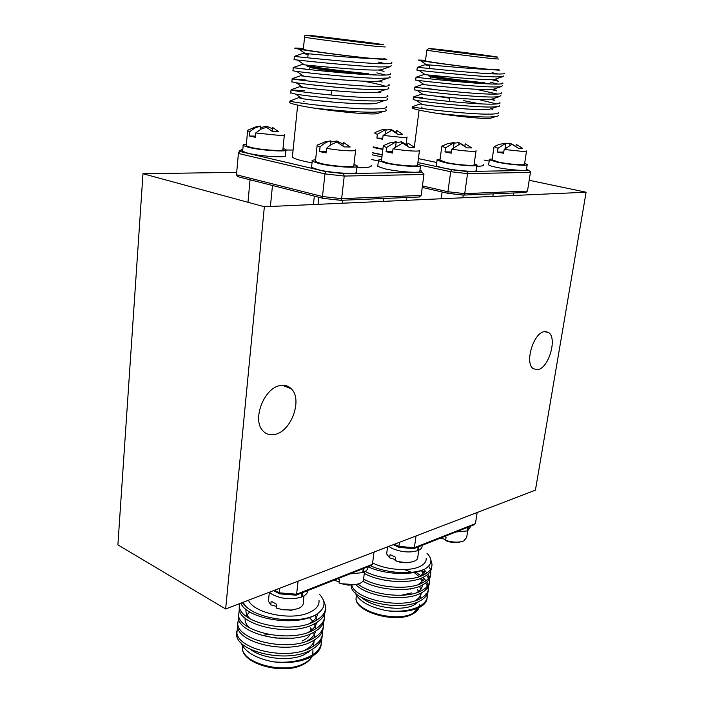 <?xml version="1.0" encoding="UTF-8"?>
<svg xmlns="http://www.w3.org/2000/svg" width="704" height="704" viewBox="0 0 704 704"><rect width="100%" height="100%" fill="white"/><g stroke="black" fill="none" stroke-linecap="round" stroke-linejoin="round"><path stroke-width="1.06" d="M275.07 434.386C270.178 435.512 266.112 434.315 262.874 430.795C251.794 419.839 264.07 387.781 280.157 385.581C284.61 384.745 288.332 385.827 291.315 388.828C302.79 399.335 291.412 431.244 275.07 434.386M537.97 369.618L533.342 368.782C524.374 363.449 533.333 332.904 544.271 331.646L548.478 332.438C557.533 337.647 548.988 367.761 537.97 369.618M225.65 608.986L264.352 206.747L586.106 192.218L535.418 490.16L225.65 608.986L117.894 544.878L142.982 173.73L236.702 172.348M529.179 180.277L586.106 192.218M142.982 173.73L264.352 206.747M313.465 646.246L314.037 641.458L313.438 646.307M310.992 650.03L303.996 654.782C289.863 661.637 262.39 658.812 250.351 649.255M309.346 656.638C318.164 651.948 322.194 646.29 321.42 639.646L321.138 641.96C321.842 648.375 317.865 653.682 309.197 657.879C299.103 662.244 286.942 663.538 272.712 661.742C286.845 663.168 299.05 661.461 309.346 656.638M320.918 640.798L321.138 641.96M236.685 631.206L236.641 635.413C238.278 652.089 286.783 663.159 310.077 650.505C318.903 645.858 322.925 640.244 322.15 633.653L322.441 631.171M237.521 626.974L236.887 632.949C238.533 649.572 287.065 660.625 310.376 648.014C319.202 643.386 323.224 637.789 322.45 631.224M237.53 622.688L237.494 626.859C239.158 643.324 287.778 654.342 311.106 641.854C319.132 637.71 323.189 632.746 323.277 626.974M238.392 618.429L237.741 624.386C239.413 640.798 288.068 651.798 311.406 639.355C320.241 634.788 324.271 629.253 323.479 622.758L323.462 622.662M238.392 614.126L238.357 618.262C240.046 634.533 288.79 645.489 312.136 633.16C320.989 628.646 325.01 623.154 324.21 616.704L324.491 614.117M239.263 609.858L238.603 615.78C240.302 631.99 289.071 642.928 312.435 630.652C321.288 626.146 325.318 620.682 324.509 614.258M239.246 605.528L239.21 609.638C240.935 625.689 289.793 636.583 313.183 624.43C321.244 620.391 325.301 615.542 325.354 609.875M239.36 603.733L239.466 607.147C241.19 623.137 290.083 634.014 313.482 621.914C322.344 617.478 326.366 612.075 325.547 605.722L323.426 600.081M240.847 603.161C246.18 618.068 292.222 626.921 314.222 615.666L314.952 615.322L314.23 615.63C295.918 624.017 258.826 619.071 245.969 606.549L242.986 602.334M242.255 602.615L245.969 606.549M318.982 600.178C319.634 605.273 316.29 609.435 308.95 612.665C290.937 620.99 253.528 613.184 248.468 600.23M272.712 661.742C255.402 658.126 244.825 651.807 240.979 642.778M319.66 594.493C326.709 602.342 325.142 609.286 314.952 615.322M371.413 565.4L372.416 564.291L374.035 552.068M295.891 595.162L296.604 594.211L298.082 581.205M274.516 590.242L279.118 592.821L279.62 588.289M372.416 564.291L296.604 594.211L279.118 592.821L279.488 593.859M305.078 650.197C310.411 647.249 313.535 643.843 314.45 639.989M314.758 637.49L313.579 632.43M312.567 630.59L310.402 627.827M306.522 641.362C311.687 638.44 314.688 635.087 315.515 631.312M315.77 628.839L314.477 623.788M313.394 621.949L309.399 617.566M249.709 611.908L245.969 616.044M245.221 618.174C244.622 621.386 246.039 624.571 249.462 627.73M307.965 632.491C312.963 629.605 315.841 626.305 316.58 622.591M316.782 620.145L315.357 615.102M246.127 609.418C245.45 612.533 246.752 615.648 250.043 618.763M309.39 623.586C314.318 620.682 317.082 617.364 317.68 613.65M417.402 589.714L418.686 591.263M420.024 593.578L420.675 596.138L420.42 598.594M418.818 601.498L413.477 605.273C400.699 611.626 371.782 607.235 361.627 597.441M426.747 595.1L427.09 596.974C427.337 601.41 424.486 605.053 418.537 607.886C410.318 611.424 399.81 612.383 387.024 610.764C399.74 612.04 410.309 610.702 418.704 606.751C424.802 603.486 427.698 599.57 427.381 595.012L427.293 594.123M426.078 593.349L426.334 593.921M351.102 585.182L351.164 585.939C351.384 600.459 399.379 612.33 419.522 601.154C425.621 597.916 428.507 594.035 428.19 589.512L427.83 587.4M427.416 586.177L425.674 583.026M424.635 581.689L421.08 578.23M411.083 572.194L404.439 569.562M351.789 585.147C354.798 599.21 400.611 609.506 419.848 598.893C425.946 595.663 428.842 591.791 428.525 587.286L428.419 586.362M428.155 585.165L426.809 582.076M425.964 580.774L422.972 577.403C428.754 574.473 431.649 570.97 431.649 566.905M421.318 575.969L415.659 572.176M355.828 584.584C366.15 596.244 404.369 602.175 420.666 593.27C426.774 590.075 429.66 586.238 429.334 581.768L428.947 579.612M428.516 578.38L426.694 575.203M425.621 573.866L421.898 570.363M358.081 584.047C370.198 594.651 405.689 599.324 421.001 590.99C427.099 587.814 429.994 583.986 429.66 579.524L429.546 578.574M429.273 577.368L427.874 574.262M426.985 572.95L423.861 569.545M362.921 581.161C377.3 589.899 408.047 592.706 421.819 585.35C427.926 582.199 430.813 578.415 430.478 573.989L430.681 570.75M363.686 579.137C378.277 587.664 408.522 590.295 422.154 583.07C428.261 579.929 431.147 576.154 430.804 571.745M430.39 569.536L428.718 566.078M365.209 571.41C380.01 579.674 409.807 582.146 423.306 575.106C429.422 572.018 432.309 568.286 431.957 563.922L430.91 560.164M364.311 573.39C378.884 581.9 409.297 584.584 422.972 577.403M368.025 566.738C383.583 574.226 411.18 576.004 424.134 569.422L424.723 569.14L424.142 569.386C411.858 574.895 386.32 573.206 370.515 565.761M426.175 558.342C426.422 561.854 424.037 564.705 419.003 566.887C408.223 571.683 385.475 569.765 372.601 562.918M387.024 610.764C369.521 607.191 358.926 601.216 355.23 592.847M426.923 553.15C432.854 559.337 432.124 564.67 424.723 569.14M474.47 524.647L475.429 523.609L477.171 512.503M413.565 548.618L414.374 547.712L416.046 535.946M394.398 544.254L398.886 546.41L399.458 542.318M475.429 523.609L414.374 547.712L398.886 546.41L399.071 547.395M415.034 600.82C418.862 598.523 420.957 595.901 421.309 592.944M421.309 590.841L419.54 586.344M416.451 592.812C420.174 590.533 422.171 587.937 422.462 585.033M422.409 582.938L420.517 578.45M419.17 576.734L414.172 572.466M417.868 584.769C421.476 582.516 423.386 579.955 423.606 577.095M423.509 575.01L421.485 570.522M419.285 576.699C422.778 574.464 424.609 571.938 424.758 569.114M303.406 48.532C296.472 47.942 293.691 47.898 295.046 48.391L298.971 49.174C311.115 51.427 355.881 57.112 374.097 58.652L383.803 59.004M391.618 62.489C393.307 63.554 389.409 63.941 379.931 63.659C354.895 62.902 298.047 56.804 294.369 56.434L294.36 56.487M378.145 62.058L385.598 63.747M391.23 65.674L389.831 66.792L379.535 66.95C357.905 66.378 309.25 61.442 297.466 60.034L294.043 59.673L294.369 56.434M378.277 69.986L384.05 71.35M390.271 73.55C391.943 74.738 388.045 75.249 378.567 75.073C353.566 74.615 296.886 68.402 293.251 67.663L309.355 69.546M376.86 72.873L385.678 75.038M389.884 76.727C390.702 77.37 390.122 77.81 388.133 78.056L378.18 78.346C356.884 78.038 309.144 73.172 296.806 71.421L292.934 70.778M378.506 81.118L382.193 82.051L380.31 80.74M388.934 84.559C390.588 85.87 386.681 86.495 377.221 86.425C352.246 86.266 295.724 79.939 292.134 78.848L305.448 79.966M363.581 81.189C373.375 83.002 380.618 84.682 385.326 86.222M388.546 87.718C389.409 88.458 388.687 88.986 386.408 89.285L376.834 89.69C355.863 89.628 309.047 84.85 296.19 82.782L291.834 81.814M378.162 92.101L380.327 92.682L379.06 91.802M387.596 95.515C389.233 96.941 385.326 97.68 375.874 97.724C350.926 97.865 294.571 91.414 291.025 89.971L304.348 90.702M387.218 98.657C388.115 99.51 387.262 100.109 384.648 100.478L375.487 100.962C354.86 101.156 308.968 96.466 295.601 94.098L290.743 92.787M386.276 106.418C387.886 107.967 383.979 108.812 374.537 108.962C349.624 109.393 293.427 102.837 289.925 101.033L298.109 97.882M385.889 109.542C386.83 110.502 385.818 111.197 382.87 111.628L374.15 112.191C359.181 112.446 332.719 110.273 312.523 107.897C336.169 111.654 369.406 114.743 376.552 113.766L378.497 113.106M289.854 101.71L289.758 102.696C292.09 104.034 299.684 105.758 312.523 107.897M356.831 167.666L361.275 167.702C369.037 167.552 372.302 166.734 371.078 165.246M303.354 49.078L303.318 49.386C306.196 50.6 353.294 56.778 374.097 58.652C386.716 59.849 389.972 59.84 383.847 58.634M292.512 155.866L292.371 157.186C294.342 158.875 300.89 160.767 312.03 162.853M421.177 195.413L423.94 174.486L344.23 176.062L341.66 198.66L340.842 200.306L322.837 198.343L322.485 196.53L341.66 198.66L421.177 195.413L419.091 196.988M343.534 173.633L344.23 176.062L324.958 173.888L322.485 196.53L236.491 174.768L238.392 153.437L238.902 152.284L240.548 151.624L325.987 171.653L343.534 173.633L422.215 172.26L420.534 170.201L422.083 172.093M238.286 176.81L237.459 176.572L236.491 174.768M423.94 174.486L422.215 172.26M238.392 153.437L324.958 173.888L325.987 171.653M241.226 149.802L242.783 149.811L239.694 150.33L238.902 152.284M303.248 101.385L304.049 101.473M374.097 58.652C355.599 58.203 314.415 54.234 305.254 53.504L302.606 53.486L308.106 54.419M382.941 69.168L381.234 69.749C372.583 71.421 316.527 66.211 304.462 64.847L301.567 64.645L293.128 67.584M381.586 80.309L379.597 80.986C370.225 82.826 316.202 77.854 303.706 76.155L300.555 75.733L303.53 76.041M380.23 91.397L377.934 92.18C367.893 94.169 315.876 89.434 302.975 87.428L299.57 86.759L302.262 86.944M378.875 102.441L376.253 103.338C365.587 105.459 315.542 100.954 302.271 98.666L298.628 97.706L301.013 97.803M425.542 60.28L418.229 60.042L420.226 60.491C429.792 62.366 475.182 68.226 490.644 69.511L497.27 69.766M504.205 73.093C505.217 73.823 502.542 74.114 496.179 73.982C475.218 73.515 419.558 67.408 417.296 67.32L416.935 70.18L419.003 70.374C428.252 71.394 477.127 76.56 495.757 76.903L502.445 76.754L503.782 75.935M492.087 72.67L498.089 74.017M491.242 79.578L498.406 81.294L495.299 79.156M502.753 82.966C503.747 83.767 501.063 84.146 494.71 84.093C473.757 83.873 418.246 77.634 416.029 77.238L419.866 77.686M490.697 82.324L497.939 84.084M502.339 85.8L500.72 86.768L494.287 86.988C475.886 86.874 427.786 81.734 418.026 80.388L415.677 80.045M491.251 89.522L496.602 90.886L493.918 89.038M501.31 92.787C502.286 93.676 499.602 94.134 493.249 94.142C472.305 94.178 416.944 87.815 414.77 87.111L422.453 84.471L424.257 84.665L418.026 80.388M476.036 89.267L497.429 94.054M500.887 95.612L498.978 96.747L492.826 97.038C474.654 97.134 427.319 92.039 417.076 90.376L414.427 89.822M423.905 88.026L439.745 90.2M490.864 99.361L494.789 100.426L492.554 98.886M499.866 102.573C500.834 103.541 498.142 104.069 491.788 104.157C470.862 104.438 415.65 97.953 413.521 96.941L422.664 97.601M478.544 99.51L496.672 103.954M499.453 105.38C500.007 105.978 499.268 106.418 497.226 106.7L491.374 107.034C473.422 107.342 426.853 102.291 416.143 100.338L413.186 99.563M498.432 112.314C499.382 113.362 496.69 113.969 490.345 114.127C469.427 114.655 414.357 108.046 412.271 106.726L419.813 104.069M498.018 115.113C498.599 115.79 497.746 116.292 495.449 116.618L489.922 116.987C478.113 117.278 455.171 115.368 436.278 113.221C457.266 116.442 484.246 119.09 489.958 118.422L491.48 117.92M419.082 60.271L418.229 60.042M413.82 107.105L412.113 107.985C414.163 109.217 422.215 110.968 436.278 113.221M476.74 166.311C481.914 166.214 484.158 165.678 483.463 164.683M425.48 60.738L425.454 60.922C427.073 61.855 473.255 67.954 490.644 69.511C499.541 70.365 501.794 70.356 497.402 69.494M418.414 158.629L436.762 162.483M527.49 191.066L530.42 172.383L467.562 173.624L464.719 193.635L463.839 195.096L448.061 193.362L447.92 191.743L464.719 193.635L527.49 191.066L525.545 192.482M420.482 165.211L450.683 171.706L451.449 169.726L466.814 171.477L467.562 173.624L450.683 171.706L447.92 191.743L422.426 185.918M530.42 172.383L530.341 171.574L526.548 168.872M421.432 107.122L422.066 107.193M490.644 69.511C474.751 69.274 433.453 65.129 426.36 64.706L424.838 64.768L429.563 65.648M496.144 78.874L494.657 79.367C486.534 80.793 434.218 75.583 425.295 74.703L423.632 74.65L416.073 77.229M494.683 88.783L492.985 89.355C484.299 90.913 433.585 85.862 424.257 84.665M493.231 98.657L491.295 99.308C482.073 100.989 432.942 96.087 423.227 94.6L421.291 94.239L422.928 94.389M435.248 96.043L449.812 98.226M463.426 100.584L479.389 103.814M491.779 108.495L489.597 109.217C479.882 111.012 432.3 106.26 422.224 104.5L420.156 103.954L421.555 104.042M492.228 158.998C489.993 159.051 489.042 159.315 489.368 159.773L497.27 162.175C509.582 164.745 529.267 166.241 527.234 164.481L524.647 163.337M488.673 164.498L488.62 164.886C489.227 165.546 491.858 166.364 496.505 167.341C508.79 169.954 528.466 171.406 526.442 169.585L527.182 164.833M373.199 147.506L382.853 149.424M372.574 152.724L382.21 154.669M440.088 159.227C437.659 159.324 436.647 159.641 437.07 160.169L444.69 162.58C457.618 165.396 479.415 166.927 476.942 164.886L474.214 163.671M436.41 165.079L436.348 165.581C436.999 166.267 439.534 167.094 443.942 168.045C456.852 170.914 478.623 172.392 476.168 170.28L476.872 165.343M381.621 159.5C378.954 159.641 377.89 160.028 378.426 160.653L385.669 163.046C399.265 166.144 423.65 167.693 420.596 165.317L417.71 164.023M377.81 165.748L377.731 166.39L384.956 168.846C398.526 171.996 422.884 173.483 419.848 171.028L420.517 165.906M246.382 144.267C243.566 144.443 242.493 144.866 243.17 145.526L248.75 147.435C261.967 150.63 289.775 152.231 285.974 149.644L283.017 148.394M242.713 150.621L242.651 151.36L248.213 153.314C261.404 156.57 289.186 158.092 285.393 155.417L285.903 150.322M315.594 159.817C312.629 160.019 311.502 160.494 312.206 161.225L318.947 163.566C333.247 167.006 360.862 168.555 357.051 165.774L353.971 164.384M311.643 166.514L311.555 167.341L318.287 169.734C332.552 173.246 360.14 174.715 356.347 171.838L356.963 166.531M422.145 545.336L422.083 545.758C422.259 547.659 421.01 549.217 418.334 550.414L417.727 550.132M418.88 546.63L418.334 550.414M418.194 546.902L417.657 550.686C409.64 552.939 401.095 552.165 391.996 548.372L388.74 546.427M470.994 526.02L467.711 530.71L467.166 530.473M468.266 527.094L467.711 530.71M467.65 527.34L467.086 530.957L455.937 531.978M367.998 566.755C368.192 569.017 366.696 570.865 363.502 572.299L362.824 571.965M364.021 568.33L363.502 572.299M363.255 568.63L362.736 572.607L349.774 573.962M307.71 590.594C307.666 593.094 305.835 595.144 302.236 596.746L301.47 596.341M302.72 592.574L302.236 596.746M301.866 592.909L301.382 597.089C291.606 599.931 281.978 599.095 272.492 594.59L269.245 592.266M386.857 552.341L386.646 553.89L389.655 557.876L390.104 554.576L395.586 557.251L395.129 560.569C400.734 562.382 406.12 562.874 411.286 562.03L414.304 561.176C416.803 560.111 417.974 558.712 417.824 556.961L418.792 550.202M395.129 560.569L400.25 562.232M405.768 562.742L408.426 562.707M395.27 559.53L389.655 557.876M444.33 536.562L446.098 537.205L445.623 540.373C451.273 542.115 456.518 542.555 461.358 541.702L463.69 541.006L466.673 537.522L467.738 530.702M445.623 540.373L450.419 542.071M455.136 542.529L458.075 542.476M445.746 539.546L440.475 538.085M337.603 578.776L339.469 579.524L339.038 583.009L341.264 583.713L355.379 584.663L359.48 583.563C362.507 582.261 363.898 580.554 363.651 578.433L364.522 571.815M339.038 583.009L345.268 584.575M339.205 581.689L333.793 580.281M268.673 598.708L268.4 601.234L270.776 604.859L271.163 601.207L276.786 604.402L276.382 608.071L282.885 609.77L292.081 610.025L298.25 608.564C301.972 606.954 303.635 604.85 303.257 602.263L303.996 595.866M289.731 610.245L291.746 610.245M276.566 606.417L270.776 604.859M249.876 131.683L247.606 130.777L247.623 130.258L256.168 126.738L260.586 126.051L255.059 127.952L250.58 131.05L249.876 131.683L249.48 136.013L255.323 137.298L255.728 132.959L278.978 135.37C283.281 135.423 285.085 135.106 284.398 134.438M246.294 145.209L246.242 145.807L251.038 147.453C262.363 150.181 286.167 151.554 282.92 149.336L284.346 134.957M272.21 131.208L272.571 127.433L278.775 131.78L272.659 131.657L266.446 127.283L260.92 129.202L255.728 132.959M260.436 127.618L266.719 126.201L272.439 128.806M255.438 136.11L249.48 136.013M260.26 129.571L260.586 126.051M266.605 127.354L266.719 126.201M386.637 147.444L383.249 146.177L383.381 145.675L390.042 142.798L396.229 141.75L386.637 147.444L386.109 151.703L388.986 152.372L392.498 153.05L393.034 148.773C401.632 150.198 409.121 150.973 415.501 151.096C418.678 151.096 420.006 150.814 419.505 150.251M381.506 160.442L381.445 160.97L387.666 163.029C399.318 165.678 420.191 167.006 417.586 164.974L419.443 150.7M407.598 145.93L407.959 143.106L414.665 147.47L409.341 147.435L402.618 143.044L393.034 148.773M396.114 142.622L401.579 141.821L407.669 145.411M392.665 151.73L386.109 151.703M395.639 146.432L396.229 141.75M401.386 143.361L401.579 141.821M320.056 146.942L317.099 145.772L317.187 145.156L324.914 141.865L330.792 140.888C327.026 141.636 323.444 143.66 320.056 146.942L319.572 151.483L322.45 152.205L326.058 152.918L326.559 148.359C335.509 149.873 343.578 150.7 350.768 150.832C354.719 150.832 356.347 150.48 355.661 149.785M315.48 160.855L315.41 161.533L321.218 163.548C333.476 166.487 357.104 167.816 353.848 165.431L355.599 150.366M342.954 145.816L343.35 142.331L350.205 146.978L344.159 146.934L337.295 142.261C333.529 143.018 329.947 145.05 326.559 148.359M330.66 142.058L336.855 140.967L343.138 144.17M326.216 151.51L319.572 151.483M330.308 145.262L330.792 140.888M336.697 142.393L336.855 140.967M382.738 138.204L376.904 138.107L377.37 134.253L374.88 133.496M377.37 134.253L386.065 129.219L381.11 130.02L374.994 132.519M376.904 138.107L382.615 139.26L383.082 135.397L403.322 137.535C406.217 137.579 407.458 137.368 407.053 136.919M373.278 146.881L382.888 149.134M396.317 132.968L396.634 130.451L402.626 134.332L397.778 134.235L391.776 130.337L383.082 135.397M385.95 130.143L390.931 129.342L396.378 132.546M385.572 133.214L386.065 129.219M390.782 130.566L390.931 129.342M498.027 148.271L494.164 146.59L499.145 144.382L505.85 143.185L498.027 148.271L497.464 152.073L503.598 153.27L504.17 149.459L523.794 151.527L526.557 150.973M492.114 159.782L498.854 162.158C509.406 164.366 526.258 165.642 524.524 164.129L526.522 151.246M515.926 146.37L516.226 144.399L522.606 148.298L518.373 148.262L511.975 144.346L504.17 149.459M505.771 143.722L510.101 143.246L513.242 144.874M503.774 152.09L497.464 152.073M505.05 148.535L505.85 143.185M509.828 145.094L510.101 143.246M445.535 147.884L441.954 146.15L447.718 143.634L454.177 142.507L445.535 147.884L444.99 151.897L447.841 152.53L451.255 153.173L451.818 149.134C460.073 150.48 467.06 151.21 472.771 151.325C475.358 151.325 476.458 151.096 476.08 150.647M439.974 160.09L446.468 162.571C457.547 164.982 476.203 166.285 474.082 164.542L476.027 150.99M464.86 146.124L465.186 143.792L471.733 147.91L466.998 147.875L460.442 143.73L451.818 149.134M454.08 143.185L458.929 142.569L463.725 145.367M451.431 151.923L444.99 151.897M453.482 147.514L454.177 142.507M458.691 144.258L458.929 142.569M291.227 638.264L275.378 638M308.906 651.904L308.774 651.121M269.06 634.498L264.73 635.017M308.308 651.323L308.37 652.3M242.387 645.806L242.466 648.727C243.593 663.626 283.589 673.939 302.905 664.022C307.234 661.998 310.209 659.498 311.828 656.542M312.69 654.412L312.954 650.514M302.042 641.071C306.222 639.197 308.959 636.847 310.235 634.022M310.922 630.582L310.834 629.622M401.28 595.258L411.77 592.891M415.554 604.182L415.386 603.618M356.365 595.338L356.039 598.4C355.925 611.406 395.569 622.406 412.262 613.694L418.942 607.693M419.338 606.426L419.461 604.437M410.256 589.09L411.25 588.614M310.235 66.924L309.91 67.32C311.978 68.376 335.306 71.782 353.883 73.718M368.254 73.577C350.117 72.239 309.461 66.774 306.979 65.358L306.671 65.067M308.563 65.806C297.29 65.718 345.33 72.67 367.567 74.298M319.009 36.441L369.134 42.618C383.891 44.669 384.956 45.047 372.337 43.745L320.065 37.312C305.835 35.297 305.483 35.006 319.009 36.441M367.629 43.226L322.555 37.646M385.238 46.966L375.549 46.288C354.719 44.132 307.481 38.06 304.559 37.171L304.524 36.978M374.29 44.018C387.754 45.399 386.584 44.994 370.779 42.794L317.205 36.194C302.702 34.654 303.054 34.962 318.261 37.11L374.29 44.018M293.102 150.049L286.158 150.014L293.102 150.04M241.27 149.811L240.548 151.624M420.534 170.201L419.971 170.078M378.391 160.996L371.756 159.553M367.638 74.298L375.874 74.598M430.619 78.91L430.901 76.815C432.168 77.66 455.585 81.074 472.578 82.87M484.801 82.702C469.63 81.594 429.722 76.182 428.34 75.064L428.164 74.958M430.223 75.574C418.15 75.134 465.388 81.972 484.123 83.336L489.799 83.538M437.747 49.359C460.847 51.841 514.07 58.986 489.166 56.294L443.23 50.626C429.132 48.69 427.302 48.268 437.747 49.359M478.421 55.07L447.542 51.207M498.837 59.039L492.219 58.573C474.822 56.778 428.498 50.794 426.844 50.142L426.835 50.028M491.04 56.549C517.598 59.418 460.689 51.77 436.005 49.13C424.794 47.951 426.73 48.4 441.804 50.477L491.04 56.549M448.034 193.345L422.233 187.414L448.026 193.336M372.557 152.874L382.175 154.933M417.894 162.562L451.449 169.726M466.814 171.477L528.88 170.403M489.174 161.093L484.132 160.072M381.938 156.922L372.319 154.854M545.424 331.514L548.478 332.438M282.524 385.299L291.315 388.828M311.942 656.471C310.367 659.806 307.199 662.605 302.456 664.866C282.621 675.092 242.669 663.837 242.466 648.727L242.704 646.307M325.248 608.177L325.547 605.722M236.641 635.413L236.887 632.949M237.494 626.859L237.741 624.386M238.357 618.262L238.603 615.78M239.21 609.638L239.466 607.147M371.721 565.286L296.226 595.135M279.189 593.71L273.61 590.594M296.138 595.188L279.294 593.842M418.977 607.684C418.246 610.104 415.853 612.374 411.796 614.486C394.574 623.524 354.895 611.6 356.039 598.4L356.418 595.426M420.306 598.655L420.675 596.138M427.09 596.974L427.381 595.012M428.19 589.512L428.525 587.286M429.334 581.768L429.66 579.524M351.164 585.939L351.27 585.174M474.751 524.533L413.952 548.574M398.913 547.334L393.351 544.658M413.802 548.636L398.957 547.386M331.804 90.543L331.311 95.04M309.672 69.634L309.91 67.32L310.957 67.074M367.69 74.298C352.686 73.216 319.757 68.886 312.849 67.408C308.414 66.502 306.46 65.815 306.979 65.358L307.006 65.094M307.754 57.807L308.176 53.733M293.251 67.663L292.926 70.893M292.134 78.848L291.817 82.051M291.025 89.971L290.708 93.157M289.925 101.033L289.758 102.696M340.771 200.323L322.837 198.343M419.681 196.97L340.842 200.306M322.74 198.264L237.459 176.572M421.106 170.342L420.552 170.218M297.66 105.107L292.371 157.186M376.552 113.766L382.87 111.628M305.254 53.504L298.98 49.174M381.234 69.749L389.831 66.792M304.462 64.847L297.466 60.034M379.597 80.986L388.133 78.056M303.706 76.155L296.806 71.421M377.934 92.18L386.408 89.285M302.975 87.428L296.19 82.782M376.253 103.338L384.648 100.478M302.271 98.666L295.601 94.098M291.289 89.628L299.279 86.856M292.186 78.646L300.476 75.768M294.202 56.417L302.606 53.486M306.354 35.262C304.894 35.191 304.286 35.825 304.559 37.171L303.318 49.386M449.909 97.513L449.381 101.446M484.246 83.336C471.064 82.412 437.369 77.854 432.846 76.754C429.387 76.058 427.882 75.495 428.34 75.064L428.349 74.976M429.194 68.473L429.651 64.935M416.029 77.238L415.668 80.089M414.77 87.111L414.41 89.945M413.521 96.941L413.16 99.766M412.271 106.726L412.113 107.985M463.725 195.122L448.061 193.362M526.09 192.456L463.839 195.096M419.1 110.097L414.383 146.626M489.958 118.422L495.449 116.618M426.36 64.706L420.226 60.491M494.657 79.367L502.445 76.754M425.295 74.703L419.003 70.374M492.985 89.355L500.72 86.768M491.295 99.308L498.978 96.747M423.227 94.6L417.076 90.376M489.597 109.217L497.226 106.7M422.224 104.5L416.143 100.338M492.967 109.903L491.198 108.689M413.846 96.756L421.124 94.301M417.375 67.329L424.838 64.768M428.657 48.506L426.844 50.142L425.454 60.922M489.368 159.773L488.62 164.886M437.07 160.169L436.348 165.581M378.426 160.653L377.731 166.39M243.17 145.526L242.651 151.36M312.206 161.225L311.555 167.341M395.261 560.674C400.497 562.857 405.838 563.306 411.286 562.03M386.646 553.89L387.596 546.867M446.266 540.883C451.246 542.749 456.28 543.022 461.358 541.702M341.264 583.713L348.278 585.138L355.379 584.663M282.885 609.77L292.081 610.025M268.4 601.234L269.35 592.363M270.415 206.474L272.466 185.478M247.606 130.777L246.242 145.807M247.975 202.294L250.061 179.775M313.438 204.53L314.336 196.126M406.146 200.341L406.507 197.525M383.249 146.177L381.445 160.97M383.31 201.379L383.671 198.493M342.25 203.227L342.593 200.235M317.099 145.772L315.41 161.533M318.058 204.318L318.824 197.261M407.018 137.245L406.146 144.056M513.489 195.501L513.876 192.975M494.006 146.934L492.07 160.098M492.844 196.434L493.231 193.855M462.845 197.789L463.232 195.07M441.804 146.564L439.912 160.494M441.179 198.766L442.103 191.972"/></g></svg>
